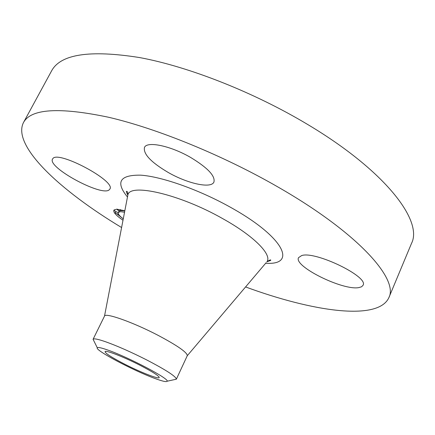 <?xml version="1.0" encoding="UTF-8"?>
<svg xmlns="http://www.w3.org/2000/svg" width="435" height="435" viewBox="0 0 435 435"><rect width="100%" height="100%" fill="white"/><g stroke="black" fill="none" stroke-linecap="round" stroke-linejoin="round"><path stroke-width="0.65" d="M109.234 189.812C102.024 197.011 47.018 167.361 52.543 159.058L52.755 158.742C57.518 149.787 116.39 181.226 109.854 189.078L109.234 189.812M121.593 227.532C60.644 190.916 11.745 145.91 23.446 122.61L51.596 70.872C60.574 54.136 89.925 49.699 139.646 57.572C188.719 66.642 254.067 92.318 307.485 124.366C385.562 170.879 423.119 220.942 411.537 243.328L388.857 297.681C378.031 321.4 312.308 311.493 245.585 286.942M23.446 122.61C30.852 108.696 59.236 106.912 108.592 117.26C157.421 128.613 223.601 155.61 278.443 187.273C358.598 233.285 398.83 279.297 388.857 297.681M190.693 157.486C207.718 167.823 215.461 176.017 213.917 182.075C211.127 188.861 187.643 183.63 168.253 172.488C151.108 162.358 143.18 154.028 144.458 147.487C146.861 140.907 170.542 145.741 190.693 157.486M358.793 287.611C342.715 290.716 293.304 266.176 298.551 257.64L301.689 255.557C315.31 250.788 369.087 276.856 363.046 285.278L361.577 286.785L358.793 287.611M123.002 220.219C116.281 215.7 113.225 212.378 113.834 210.246L116.645 209.17L124.834 210.741M114.307 209.719L115.536 212.28M117.314 214.189L122.849 218.517M104.503 316.125L104.52 316.087C105.085 312.39 133.012 322.226 158.035 335.314C177.654 345.743 187.398 352.551 187.267 355.732L266.111 262.724M124.801 210.904L120.12 210.513M119.07 210.991L118.244 212.498C117.76 213.841 119.435 215.956 123.274 218.832M119.848 211.057L117.298 209.768L119.668 211.122L120.364 209.578M118.184 212.644L116.009 211.617L115.226 212.894L117.564 214.221L115.226 212.894M125.079 364.367C112.138 357.722 105.466 353.481 105.058 351.638C105.227 349.767 123.257 356.711 139.57 365.047C152.495 371.729 159.047 375.911 159.226 377.591C158.808 379.412 140.831 372.387 125.079 364.367M94.014 341.181L93.079 339.3C93.781 338.283 98.071 339.142 105.939 341.883C117.597 346.081 131.082 352.046 146.394 359.778C166.121 370.044 176.104 376.514 176.349 379.195L174.294 379.646M124.546 212.231L120.495 211.655L118.244 212.498M154.719 378.401C133.295 370.593 94.574 350.077 97.293 347.782C97.935 347.027 101.545 347.821 108.136 350.17C129.13 357.521 169.824 379.07 167.094 381.229C166.518 382.191 162.391 381.245 154.719 378.401M127.482 197.001C115.302 182.118 119.723 174.837 140.75 175.164C162.01 176.588 199.893 189.997 231.409 207.805C284.642 237.494 297.246 265.573 265.687 263.218M127.607 196.364L127.83 195.201C129.19 182.727 179.481 194.01 222.676 218.62C254.252 236.145 272.424 254.943 266.873 261.821C269.787 259.88 271.054 259.412 270.679 260.418L266.921 261.767M104.503 316.12L127.83 195.201C127.895 192.509 127.466 191.226 126.541 191.362C126.052 191.237 126.487 192.498 127.841 195.13M176.338 379.222L187.267 355.732M93.063 339.327L104.52 316.087M117.586 209.197L117.298 209.768M118.162 213.308L117.733 214.156M167.094 381.229L176.349 379.195M97.293 347.782L93.079 339.3"/></g></svg>
